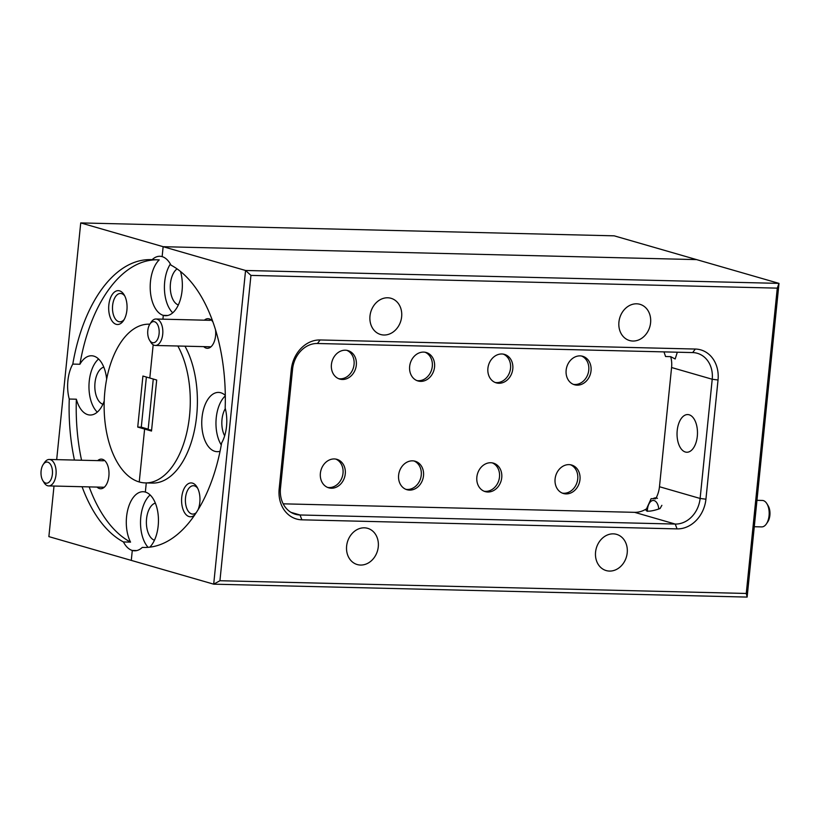 <?xml version="1.0" encoding="UTF-8"?>
<svg xmlns="http://www.w3.org/2000/svg" width="820" height="820" viewBox="0 0 820 820"><rect width="100%" height="100%" fill="white"/><g stroke="black" fill="none" stroke-linecap="round" stroke-linejoin="round"><path stroke-width="1.23" d="M212.933 321.983A14.822 8.036 -88.6 0 0 209.161 318.857A14.822 8.036 -88.6 0 0 204.375 320.179M203.739 346.635A14.822 8.036 -88.6 0 0 206.189 348.131A14.822 8.036 -88.6 0 0 212.585 344.933A14.822 8.036 -88.6 0 0 215.527 329.824M198.01 509.886A16.933 9.184 -88.6 0 0 197.015 487.059A16.933 9.184 -88.6 0 0 192.474 483.123A16.933 9.184 -88.6 0 0 181.743 497.248A16.933 9.184 -88.6 0 0 189.082 516.579A16.933 9.184 -88.6 0 0 194.842 514.796M197.661 488.248A14.186 7.687 -88.6 0 0 194.514 485.901A14.186 7.687 -88.6 0 0 193.428 485.727A14.186 7.687 -88.6 0 0 185.443 498.724A14.186 7.687 -88.6 0 0 191.665 513.925A14.186 7.687 -88.6 0 0 192.741 514.089A14.186 7.687 -88.6 0 0 196.287 512.613M225.315 408.606A18.839 10.219 -88.6 0 0 224.659 435.82M225.295 395.383A29.633 16.072 -88.6 0 0 220.795 392.759A29.633 16.072 -88.6 0 0 218.54 392.411A29.633 16.072 -88.6 0 0 201.853 419.563A29.633 16.072 -88.6 0 0 214.85 451.318A29.633 16.072 -88.6 0 0 217.105 451.666A29.633 16.072 -88.6 0 0 220.057 451.236M225.305 395.886A29.633 16.072 -88.6 0 0 221.267 444.983M655.713 498.775L651.131 498.662L646.56 508.789A26.465 22.007 106.1 0 1 634.588 512.336L283.187 503.828M663.985 351.882L665.563 356.526L670.688 356.659L675.178 358.986L677.33 352.2M685.366 452.015A18.839 10.219 91.4 0 1 677.105 431.822A18.839 10.219 91.4 0 1 687.713 414.561A18.839 10.219 91.4 0 1 689.149 414.787A18.839 10.219 91.4 0 1 697.41 434.979A18.839 10.219 91.4 0 1 686.801 452.24A18.839 10.219 91.4 0 1 685.366 452.015M503.306 354.127A14.822 12.331 -73.9 0 1 510.153 370.537A14.822 12.331 -73.9 0 1 496.602 382.612A14.822 12.331 -73.9 0 1 495.126 382.468M501.83 353.984A14.822 12.331 106.1 0 0 488.136 366.755A14.822 12.331 106.1 0 0 496.233 382.858A14.822 12.331 106.1 0 0 498.857 383.268A14.822 12.331 106.1 0 0 512.561 370.496A14.822 12.331 106.1 0 0 504.454 354.383A14.822 12.331 106.1 0 0 501.83 353.984M581.544 356.023A14.822 12.331 -73.9 0 1 588.391 372.423A14.822 12.331 -73.9 0 1 574.841 384.508A14.822 12.331 -73.9 0 1 573.364 384.365M580.068 355.88A14.822 12.331 106.1 0 0 566.374 368.651A14.822 12.331 106.1 0 0 574.482 384.754A14.822 12.331 106.1 0 0 577.095 385.154A14.822 12.331 106.1 0 0 590.8 372.393A14.822 12.331 106.1 0 0 582.692 356.28A14.822 12.331 106.1 0 0 580.068 355.88M346.829 350.345A14.822 12.331 -73.9 0 1 353.676 366.745A14.822 12.331 -73.9 0 1 340.126 378.83A14.822 12.331 -73.9 0 1 338.65 378.686M345.353 350.202A14.822 12.331 106.1 0 0 331.649 362.973A14.822 12.331 106.1 0 0 339.757 379.076A14.822 12.331 106.1 0 0 342.381 379.476A14.822 12.331 106.1 0 0 356.085 366.704A14.822 12.331 106.1 0 0 347.977 350.601A14.822 12.331 106.1 0 0 345.353 350.202M425.067 352.231A14.822 12.331 -73.9 0 1 431.914 368.641A14.822 12.331 -73.9 0 1 418.364 380.716A14.822 12.331 -73.9 0 1 416.888 380.582M423.591 352.098A14.822 12.331 106.1 0 0 409.887 364.859A14.822 12.331 106.1 0 0 417.995 380.972A14.822 12.331 106.1 0 0 420.619 381.372A14.822 12.331 106.1 0 0 434.323 368.6A14.822 12.331 106.1 0 0 426.215 352.497A14.822 12.331 106.1 0 0 423.591 352.098M414.018 460.983A14.822 12.331 -73.9 0 1 420.875 477.383A14.822 12.331 -73.9 0 1 407.314 489.468A14.822 12.331 -73.9 0 1 405.838 489.325M412.552 460.84A14.822 12.331 106.1 0 0 398.848 473.611A14.822 12.331 106.1 0 0 406.956 489.714A14.822 12.331 106.1 0 0 409.569 490.114A14.822 12.331 106.1 0 0 423.274 477.353A14.822 12.331 106.1 0 0 415.166 461.24A14.822 12.331 106.1 0 0 412.552 460.84M335.78 459.087A14.822 12.331 -73.9 0 1 342.637 475.497A14.822 12.331 -73.9 0 1 329.076 487.572A14.822 12.331 -73.9 0 1 327.6 487.428M334.314 458.944A14.822 12.331 106.1 0 0 320.61 471.715A14.822 12.331 106.1 0 0 328.717 487.818A14.822 12.331 106.1 0 0 331.331 488.228A14.822 12.331 106.1 0 0 345.035 475.456A14.822 12.331 106.1 0 0 336.928 459.343A14.822 12.331 106.1 0 0 334.314 458.944M570.495 464.766A14.822 12.331 -73.9 0 1 577.352 481.176A14.822 12.331 -73.9 0 1 563.791 493.25A14.822 12.331 -73.9 0 1 562.325 493.117M569.029 464.622A14.822 12.331 106.1 0 0 555.324 477.394A14.822 12.331 106.1 0 0 563.432 493.507A14.822 12.331 106.1 0 0 566.056 493.906A14.822 12.331 106.1 0 0 579.75 481.135A14.822 12.331 106.1 0 0 571.643 465.032A14.822 12.331 106.1 0 0 569.029 464.622M492.256 462.869A14.822 12.331 -73.9 0 1 499.113 479.28A14.822 12.331 -73.9 0 1 485.553 491.364A14.822 12.331 -73.9 0 1 484.087 491.221M490.79 462.736A14.822 12.331 106.1 0 0 477.086 475.497A14.822 12.331 106.1 0 0 485.194 491.61A14.822 12.331 106.1 0 0 487.818 492.01A14.822 12.331 106.1 0 0 501.512 479.239A14.822 12.331 106.1 0 0 493.404 463.136A14.822 12.331 106.1 0 0 490.79 462.736M636.648 303.81A18.839 15.672 106.1 0 0 619.223 320.046A18.839 15.672 106.1 0 0 629.534 340.526A18.839 15.672 106.1 0 0 632.866 341.038A18.839 15.672 106.1 0 0 650.291 324.802A18.839 15.672 106.1 0 0 639.979 304.322A18.839 15.672 106.1 0 0 636.648 303.81M387.706 297.783A18.839 15.672 106.1 0 0 370.281 314.019A18.839 15.672 106.1 0 0 380.593 334.498A18.839 15.672 106.1 0 0 383.924 335.011A18.839 15.672 106.1 0 0 401.349 318.775A18.839 15.672 106.1 0 0 391.037 298.295A18.839 15.672 106.1 0 0 387.706 297.783M364.336 527.824A18.839 15.672 106.1 0 0 346.921 544.06A18.839 15.672 106.1 0 0 357.223 564.539A18.839 15.672 106.1 0 0 360.554 565.052A18.839 15.672 106.1 0 0 377.979 548.816A18.839 15.672 106.1 0 0 367.667 528.336A18.839 15.672 106.1 0 0 364.336 527.824M613.278 533.851A18.839 15.672 106.1 0 0 595.863 550.087A18.839 15.672 106.1 0 0 606.164 570.566A18.839 15.672 106.1 0 0 609.496 571.079A18.839 15.672 106.1 0 0 626.921 554.843A18.839 15.672 106.1 0 0 616.609 534.363A18.839 15.672 106.1 0 0 613.278 533.851M89.185 486.895A143.951 78.064 -88.6 0 0 130.554 542.122L123.441 541.958A29.633 16.072 -88.6 0 0 132.286 550.456L131.282 560.388L132.286 550.456L136.817 550.568L132.286 550.456A29.633 16.072 -88.6 0 0 134.541 550.804A29.633 16.072 -88.6 0 0 142.301 547.401A143.951 78.064 -88.6 0 0 143.725 547.452A143.951 78.064 -88.6 0 0 221.625 442.995A29.633 16.072 -88.6 0 0 225.172 408.063A143.951 78.064 -88.6 0 0 170.98 265.137A29.633 16.072 -88.6 0 0 162.135 256.629L163.139 246.697L162.135 256.629A29.633 16.072 -88.6 0 0 159.879 256.281A29.633 16.072 -88.6 0 0 152.12 259.694A143.951 78.064 91.4 0 0 150.696 259.632A143.951 78.064 91.4 0 0 72.795 364.09A29.633 16.072 -88.6 0 0 69.249 399.032L76.362 399.207A29.633 16.072 -88.6 0 0 87.843 414.674A29.633 16.072 -88.6 0 0 90.108 415.022A29.633 16.072 -88.6 0 0 104.222 401M151.597 430.131L144.617 429.055L139.246 481.965A79.386 43.05 -88.6 0 0 145.294 482.908A79.386 43.05 -88.6 0 0 186.581 433.462A79.386 43.05 -88.6 0 0 177.848 346.009M153.176 344.779L149.804 378.03L156.692 380.019L151.505 431.043L137.729 427.077L142.916 376.042L149.804 378.03L153.176 344.779M146.278 482.929L145.345 492.072L146.278 482.929M146.38 377.046L141.286 427.158L148.174 429.147L153.268 379.035L148.174 429.147L144.617 429.055L139.246 481.965A79.386 43.05 91.4 0 1 104.417 396.9A79.386 43.05 91.4 0 1 149.127 324.187A79.386 43.05 91.4 0 1 149.804 324.207L149.127 324.187M152.12 259.694L159.234 259.868A29.633 16.072 -88.6 0 0 150.337 290.957A29.633 16.072 -88.6 0 0 163.303 315.362L162.913 319.175L163.303 315.362L167.823 315.474L163.303 315.362A29.633 16.072 -88.6 0 0 165.558 315.71A29.633 16.072 -88.6 0 0 179.846 301.176A29.633 16.072 -88.6 0 0 180.513 271.492M219.934 580.724L746.261 593.465L777.278 288.138L250.94 275.397L219.934 580.724L213.692 584.168L245.559 270.477L80.729 222.917L614.18 235.832L696.59 259.612L163.139 246.697L696.59 259.612L779 283.382L747.133 597.083L213.692 584.168L48.872 536.618L54.007 486.045M250.94 275.397L245.559 270.477L779 283.382L777.278 288.138M695.329 349.043A30.699 25.533 -73.9 0 1 718.033 379.988L705.928 499.195A30.699 25.533 -73.9 0 1 677.064 528.89L301.873 519.818A30.699 25.533 -73.9 0 1 279.169 488.863L291.274 369.666A30.699 25.533 -73.9 0 1 320.138 339.962L695.329 349.043L692.654 352.579L317.463 343.498A26.465 22.007 106.1 0 0 292.576 369.102L280.471 488.3A26.465 22.007 106.1 0 0 295.364 514.263A26.465 22.007 106.1 0 0 300.038 514.981L675.229 524.062A26.465 22.007 106.1 0 0 700.116 498.457L712.221 379.25A26.465 22.007 106.1 0 0 697.328 353.297A26.465 22.007 106.1 0 0 692.654 352.579M656.184 497.883A26.465 22.007 106.1 0 0 659.475 486.731L671.58 367.524A26.465 22.007 106.1 0 0 670.688 356.659M661.873 505.325L660.069 508.513C654.544 510.696 643.567 513.094 646.56 508.789M746.261 593.465L747.133 597.083M145.294 482.908L152.407 483.082A79.386 43.05 -88.6 0 0 193.694 433.636A79.386 43.05 -88.6 0 0 184.961 346.173M149.824 547.165A29.633 16.072 -88.6 0 0 158.28 516.067A29.633 16.072 -88.6 0 0 145.345 492.072A29.633 16.072 -88.6 0 0 143.09 491.723A29.633 16.072 -88.6 0 0 127.787 509.722A29.633 16.072 -88.6 0 0 130.554 542.122M145.15 547.463L142.301 547.401M97.037 487.08A14.822 8.036 -88.6 0 0 99.486 488.577A14.822 8.036 -88.6 0 0 105.882 485.378A14.822 8.036 -88.6 0 0 106.426 462.746A14.822 8.036 -88.6 0 0 102.459 459.303A14.822 8.036 -88.6 0 0 97.672 460.625M119.566 290.854A16.933 9.184 -88.6 0 0 108.834 304.978A16.933 9.184 -88.6 0 0 116.173 324.31A16.933 9.184 -88.6 0 0 123.482 320.661A16.933 9.184 -88.6 0 0 124.107 294.79A16.933 9.184 -88.6 0 0 119.566 290.854M124.753 295.969A14.186 7.687 -88.6 0 0 121.606 293.621A14.186 7.687 -88.6 0 0 120.53 293.457A14.186 7.687 -88.6 0 0 112.535 306.454A14.186 7.687 -88.6 0 0 118.756 321.645A14.186 7.687 -88.6 0 0 119.843 321.819A14.186 7.687 -88.6 0 0 124.189 319.513M103.791 367.124A18.839 10.219 -88.6 0 0 94.833 385.492A18.839 10.219 -88.6 0 0 102.889 404.27M72.795 364.09L79.909 364.264A29.633 16.072 -88.6 0 1 91.543 355.767A29.633 16.072 -88.6 0 1 93.798 356.116A29.633 16.072 -88.6 0 1 106.651 379.199M98.574 358.996A29.633 16.072 -88.6 0 0 88.98 385.349A29.633 16.072 -88.6 0 0 97.293 412.132M76.362 399.207A143.951 78.064 -88.6 0 0 81.559 460.235M123.441 541.958A143.951 78.064 91.4 0 1 82.072 486.721M74.446 460.061A143.951 78.064 91.4 0 1 69.249 399.032M80.729 222.917L56.682 459.63M137.729 427.077L141.286 427.158M156.384 259.796A143.951 78.064 -88.6 0 0 79.909 364.264M177.069 268.888A18.839 10.219 -88.6 0 0 170.293 288.24A18.839 10.219 -88.6 0 0 178.34 304.958M170.365 264.019A29.633 16.072 -88.6 0 0 172.743 312.82M155.339 503.08A18.839 10.219 -88.6 0 0 146.39 521.448A18.839 10.219 -88.6 0 0 154.447 540.226M150.132 494.962A29.633 16.072 -88.6 0 0 140.558 520.515A29.633 16.072 -88.6 0 0 148.102 547.34M658.768 509.005A10.588 5.74 -88.6 0 0 654.801 500.846A10.588 5.74 -88.6 0 0 649.594 502.865A10.588 5.74 -88.6 0 0 647.349 511.352M653.017 498.703A13.233 7.175 91.4 0 1 655.641 497.873A13.233 7.175 91.4 0 1 657.455 498.345M754.287 526.727L761.688 526.901A13.233 7.175 -88.6 0 0 766.392 523.898A13.233 7.175 -88.6 0 0 766.884 503.685A13.233 7.175 -88.6 0 0 764.137 500.928A13.233 7.175 -88.6 0 0 762.333 500.446L756.962 500.323M766.884 503.685L768.135 505.735A10.588 5.74 91.4 0 1 767.735 521.899L766.392 523.898M153.842 321.604A10.588 5.74 -88.6 0 0 149.937 324.013A10.588 5.74 -88.6 0 0 149.547 340.177A10.588 5.74 -88.6 0 0 153.032 342.76A10.588 5.74 -88.6 0 0 159.172 332.592A10.588 5.74 -88.6 0 0 153.842 321.604M149.937 324.013L151.28 322.014A13.233 7.175 91.4 0 1 155.984 319.011A13.233 7.175 91.4 0 1 156.169 319.021A13.233 7.175 91.4 0 1 162.832 332.582A13.233 7.175 91.4 0 1 155.349 345.466A13.233 7.175 91.4 0 1 155.154 345.456A13.233 7.175 91.4 0 1 150.788 342.227L149.547 340.177M47.14 462.06A10.588 5.74 -88.6 0 0 43.234 464.458A10.588 5.74 -88.6 0 0 42.835 480.622A10.588 5.74 -88.6 0 0 46.33 483.205A10.588 5.74 -88.6 0 0 52.47 473.048A10.588 5.74 -88.6 0 0 47.14 462.06M43.234 464.458L44.577 462.47A13.233 7.175 91.4 0 1 49.282 459.456A13.233 7.175 91.4 0 1 49.466 459.466A13.233 7.175 91.4 0 1 56.129 473.027A13.233 7.175 91.4 0 1 48.636 485.911A13.233 7.175 91.4 0 1 48.452 485.901A13.233 7.175 91.4 0 1 44.085 482.672L42.835 480.622M659.475 486.731L700.116 498.457L705.928 499.195M718.033 379.988L712.221 379.25L671.58 367.524M291.018 512.377L300.038 514.981L301.873 519.818M677.064 528.89L675.229 524.062L634.588 512.336M291.274 369.666L292.576 369.102M280.471 488.3L279.169 488.863M320.138 339.962L317.463 343.498M649.594 502.865L650.936 500.876M210.238 320.323L155.984 319.011M210.976 346.809L155.349 345.466M103.535 460.768L49.282 459.456M104.273 487.254L48.636 485.911"/></g></svg>
